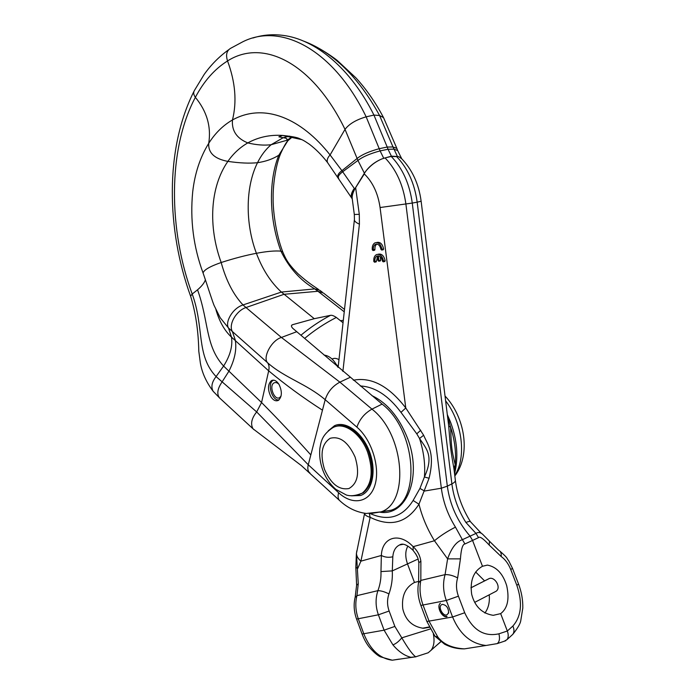 <?xml version="1.0" encoding="UTF-8"?>
<svg xmlns="http://www.w3.org/2000/svg" width="695" height="695" viewBox="0 0 695 695"><rect width="100%" height="100%" fill="white"/><g stroke="black" fill="none" stroke-linecap="round" stroke-linejoin="round"><path stroke-width="1.04" d="M504.335 641.216L507.046 639.591C508.505 637.445 508.601 634.587 507.333 631.017L500.661 613.633C507.567 608.377 509.583 599.099 506.724 585.781C502.998 573.731 496.56 566.842 487.404 565.096L482.478 566.269C473.443 571.377 469.837 580.716 471.67 594.277C474.833 606.518 482.017 613.537 493.233 615.327L500.661 613.633M488.229 579.048L489.48 578.449C495.014 576.711 501.486 587.605 496.1 591.254L494.883 591.888M407.887 546.079C405.159 550.874 405.072 556.938 407.626 564.244L414.472 582.453C405.281 587.397 401.389 596.206 402.779 608.872C405.515 620.288 412.456 626.76 423.585 628.297L429.423 627.29M403.126 544.22L399.547 544.984C395.577 546.887 393.327 550.814 392.814 556.773L392.293 570.89C392.692 578.848 391.58 586.528 388.957 593.921C384.691 591.775 381.008 590.689 377.915 590.646C375.335 598.551 375.491 606.605 378.393 614.797L384.092 630.174L392.927 644.864C398.548 651.562 404.507 655.706 410.832 657.288L415.984 656.818M467.101 648.444L464.373 648.878C452.037 648.096 443.193 644.152 437.833 637.046L429.206 621.486L423.151 605.354C420.032 596.744 419.259 588.43 420.831 580.412L420.875 561.23C420.015 555.487 417.434 550.631 413.125 546.67C399.225 531.701 381.998 537.183 381.355 555.479L380.964 571.577C381.234 578.153 380.208 584.512 377.915 590.646L356.943 595.65L358.264 583.765L356.439 553.446L364.614 513.266C364.554 514.856 366.395 516.203 370.148 517.323C390.573 527.349 406.844 522.988 418.955 504.214L429.076 478.264L424.41 476.987C434.036 455.929 426.565 448.927 419.528 438.493L416.783 433.836L400.989 412.37C388.349 395.498 374.787 386.707 360.305 385.986M413.151 550.414L413.125 546.67L434.453 540.753C427.373 529.26 422.204 517.08 418.955 504.214L413.117 500.47L419.936 488.429L424.41 476.987C425.436 464.607 423.802 451.776 419.528 438.493L423.646 435.244L405.776 407.965L380.069 207.527L412.265 203.07L447.328 486.153L451.88 483.885C453.635 497.472 458.318 510.33 465.911 522.458L475.979 533.421C478.004 531.996 480.167 532.222 482.46 534.099L489.428 541.127L489.254 545.123L501.165 556.513C505.248 559.423 508.453 563.801 510.782 569.639L516.88 585.425C522.727 602.765 521.389 616.309 512.875 626.039L507.333 631.017L498.914 633.814C500.044 638.583 499.47 641.85 497.194 643.622L486.048 645.473L497.194 643.622L505.778 640.729M392.814 556.773C388.722 557.755 384.9 557.321 381.355 555.479L360.905 561.152L370.148 517.323L369.323 513.64M388.957 593.921C387.028 599.559 387.089 605.267 389.139 611.027L394.864 626.421L401.806 637.836C408.061 648.505 412.7 654.82 415.723 656.792L392.284 660.207C379.844 658.599 370.392 649.886 363.911 634.057L358.377 619.019C355.545 610.992 355.067 603.208 356.943 595.65L355.102 597.457C353.468 604.528 353.964 611.73 356.578 619.08L378.393 614.797L389.139 611.027M418.79 581.35L414.472 582.453M417.443 557.216L415.645 553.654M419.936 488.429L424.558 491.035L441.342 488.211L447.328 486.153C449.9 504.822 457.423 521.424 469.907 535.958L472.487 540.25L482.478 566.269L487.404 565.096M464.955 543.968L462.401 539.685L475.979 533.421L478.525 537.643L464.955 543.968C462.653 544.089 461.141 549.05 460.429 558.867L457.64 577.901C455.894 583.878 456.155 589.977 458.422 596.188L464.712 612.747C472.652 630.018 484.05 637.046 498.914 633.814M460.429 558.867L447.606 558.876L434.453 540.753C440.352 535.793 447.354 531.249 455.46 527.14L462.401 539.685C456.415 541.518 451.489 547.912 447.606 558.876L445.069 574.626C442.706 583.027 443.123 591.636 446.32 600.463L452.575 616.995C459.934 634.396 471.088 643.883 486.048 645.473L464.373 648.878C457.44 648.974 450.873 647.427 444.661 644.23L435.096 636.307L437.833 637.046M426.869 621.434L420.857 605.423C418.051 597.726 417.269 590.211 418.52 582.879L420.831 580.412L445.069 574.626C448.857 574.435 453.044 575.521 457.64 577.901M429.076 478.264C435.296 452.575 427.573 444.618 423.646 435.244M373.363 249.766C373.128 247.099 373.832 245.274 375.465 244.319C378.176 243.676 380 245.361 380.93 249.349L381.711 250.07L382.007 249.296C380.817 244.162 378.48 242.008 375.005 242.824C372.894 244.058 371.999 246.395 372.294 249.826L373.067 250.539L373.363 249.766L374.97 249.444L374.501 250.243M374.97 249.444C374.735 246.89 375.378 245.109 376.899 244.084M376.594 242.512L376.612 242.503C380.096 241.686 382.432 243.841 383.623 248.966L383.145 249.774M374.874 261.459C374.648 258.827 375.335 257.028 376.942 256.073L377.411 255.899L378.011 260.538L378.792 261.259L378.48 255.847C380.573 256.403 381.894 258.166 382.441 261.129L383.232 261.841L383.527 261.077C382.32 255.916 379.965 253.753 376.464 254.596C374.397 255.821 373.51 258.123 373.814 261.502L374.588 262.215L374.874 261.459L376.482 261.112L376.021 261.911M376.482 261.112L377.498 256.594M380.243 256.707L380.686 260.147L380.226 260.946M378.045 254.266L378.071 254.257C381.572 253.423 383.927 255.578 385.134 260.738L384.665 261.537M359.411 224.164C355.779 222.556 354.12 220.967 354.433 219.377L354.311 214.486L359.298 214.329L359.411 224.164L342.887 371.434M356.804 550.857L356.439 553.446C356.578 556.139 358.064 558.711 360.905 561.152L357.76 568.423L355.823 567.441L356.613 585.138L358.264 583.765M425.27 653.717L428.172 652.779L431.126 650.233C433.975 646.324 434.722 640.903 433.367 633.962M436.304 645.646L440.804 641.789M448.275 612.877L448.614 613.146C448.562 607.925 446.477 604.997 442.35 604.363L441.377 604.824C437.65 607.517 443.897 617.629 447.345 614.441L448.701 612.66M447.007 616.691C441.898 618.046 436.113 606.214 440.404 603.217L440.439 603.199C436.286 606.11 441.89 617.586 446.842 616.265L447.007 616.691M455.46 527.14C447.841 514.891 443.141 501.912 441.342 488.211L405.906 204.113C403.23 185.035 396.289 169.641 385.082 157.913L391.233 156.445C402.57 168.286 409.581 183.827 412.265 203.07L417.174 202.175L451.88 483.885C454.269 482.669 455.434 481.479 455.364 480.315C457.206 494.684 462.218 508.445 470.393 521.589M396.445 156.41C407.635 168.016 414.541 183.272 417.174 202.175L421.135 201.22C418.816 183.932 412.231 169.65 401.363 158.373L398.808 156.696L391.233 156.445M385.873 157.722L391.398 156.175L388.027 149.269L393.804 149.156L397.644 150.511M395.776 156.41L391.398 156.175M385.082 157.913L381.824 158.955C375.943 161.422 370.8 165.245 366.404 170.44L364.38 173.203C368.619 166.809 374.44 162.057 381.824 158.955M364.119 173.646L366.404 170.44M364.111 173.646L355.623 187.589L359.298 214.329M364.38 173.203L357.942 160.441L342.705 171.752C339.334 174.323 337.892 176.322 338.369 177.755L338.665 178.189M354.728 189.049C352.721 192.411 351.861 195.33 352.148 197.797C352.044 195.425 353.008 192.341 355.058 188.562L355.623 187.589L354.728 189.049L341.931 170.683L357.195 158.417C361.852 154.664 369.219 151.414 379.296 148.678L387.211 147.045L388.027 149.269L380.113 150.893C370.018 153.63 362.634 156.809 357.942 160.441L345.015 129.374C349.177 123.91 356.222 119.722 366.161 116.829L373.945 115.083L387.211 147.045L393.005 146.966L397.401 156.445M352.148 197.797L352.235 198.727M355.058 188.562L364.319 173.932C372.763 182.194 378.011 193.392 380.069 207.527M447.476 415.966L450.603 427.199C451.403 447.762 451.446 448.866 455.199 464.79L454.556 473.695M448.44 423.82L448.709 426.165C450.351 447.276 450.664 450.256 453.887 468.369L454.13 470.263M421.135 201.22L448.44 423.846M453.887 468.369L455.199 464.79C456.32 452.662 454.791 440.135 450.603 427.199L448.709 426.165M399.199 659.121L392.284 660.207L380.339 656.784C375.022 654.299 367.881 645.655 367.916 645.281C365.831 642.406 363.885 638.653 362.078 634.04L384.092 630.174L394.864 626.421M398.808 156.696L401.858 158.877M370.122 513.648L391.216 510.191C421.344 500.913 415.931 429.762 382.111 404.099L292.743 328.301C290.979 326.346 291.005 325.121 292.821 324.626L314.27 318.692L281.388 292.065C270.807 282.361 262.475 269.443 256.403 253.301C245.213 223.608 245.335 186.946 257.515 162.7C261.172 155.341 265.707 149.356 271.12 144.725L283.178 137.714L289.615 136.133M310.057 473.147L309.145 472.305C307.746 470.541 307.451 468.03 308.267 464.764L338.613 492.72C352.495 505.751 369.723 502.772 374.953 485.023C380.408 467.466 371.721 439.718 356.9 427.147L325.19 399.703C306.591 383.831 284.707 377.95 267.627 362.781C262.389 357.777 271.311 340.368 281.414 337.457L246.004 307.529L284.02 294.298L317.963 291.274L314.765 288.903L281.388 292.065L243.015 304.94C233.39 294.697 226.11 280.554 221.184 262.51C234.258 258.323 246.004 255.256 256.403 253.301C266.767 251.355 274.942 250.626 280.919 251.13C268.253 216.753 269.087 179.128 278.791 155.246C272.718 159.042 265.629 161.527 257.515 162.7C249.592 163.542 239.714 163.108 227.873 161.388C233.268 153.621 239.905 147.462 247.794 142.909C256.29 144.968 264.065 145.568 271.12 144.725L286.853 140.294L292.334 136.819M252.971 37.99C262.458 34.924 272.388 34.046 282.769 35.349C315.339 39.207 350.723 68.431 373.945 115.083L379.566 115.5L393.005 146.966L396.854 148.4L397.575 150.337M301.83 139.634L282.596 135.438C270.034 134.613 258.436 137.106 247.794 142.909C236.682 138.348 231.574 130.703 232.469 119.957C237.012 101.757 235.37 82.088 227.543 60.951C225.501 54.549 226.779 50.196 231.374 47.912L242.737 41.813C281.327 22.266 333.782 49.866 366.161 116.829L380.113 150.893L383.736 158.286M349.976 377.411L339.881 382.146C332.618 386.055 327.719 391.902 325.19 399.703L310.83 454.921C293.785 435.887 277.357 418.425 261.563 402.535L268.678 370.843C269.425 367.542 269.078 364.858 267.627 362.781L232.356 331.506C228.238 324.487 236.361 310.613 246.004 307.529L243.015 304.94C232.417 308.259 224.789 322.315 228.533 328.031L220.167 317.693L214.39 306.061C212.948 303.385 207.501 285.662 203.07 273.005C193.436 246.829 189.978 219.811 192.697 191.924C194.782 173.472 200.125 157.261 208.735 143.318C208.1 152.831 214.486 158.86 227.873 161.388C209.986 187.103 208.066 226.631 221.184 262.51C209.968 266.411 203.93 269.903 203.07 272.996L203.105 273.1M322.298 292.126L319.787 290.31L314.765 288.903C300.283 280.363 288.998 267.775 280.919 251.13L282.804 252.024C285.906 259.183 287.695 263.336 297.868 273.648C308.597 283.239 313.549 285.923 318.579 289.494M314.27 318.692L330.481 315.348C331.793 315.035 333.748 315.738 336.337 317.45L343.043 322.758M322.463 410.18C303.159 397.766 285.237 384.656 268.678 370.843L231.496 337.136L228.533 328.031L232.356 331.506L235.275 340.029C236.873 349.403 234.728 359.828 228.846 371.321L221.966 382.102C217.457 388.748 216.632 393.995 219.481 397.853L220.48 398.782M254.04 429.727L253.032 428.798C250.33 424.019 251.547 418.39 256.672 411.927L216.093 376.586C211.862 382.024 210.854 386.889 213.07 391.181L213.869 392.102M391.216 510.191L380.382 512.067M310.83 454.921L308.267 464.764L256.672 411.927L261.563 402.535L223.599 366.048L216.093 376.586C195.808 355.136 204.53 327.953 192.211 294.02L190.586 296.122C195.642 312.446 198.379 330.829 198.796 351.244L200.36 363.025C202.019 372.755 206.259 382.137 213.07 391.181L219.481 397.853L253.032 428.806L301.378 465.598L340.246 501.121M270.833 396.619C267.532 389.504 267.731 384.17 271.441 380.608C273.943 379.418 276.454 380.652 278.973 384.309C282.309 391.459 282.109 396.819 278.365 400.381C275.68 401.519 273.17 400.268 270.833 396.619M205.416 279.729C204.417 282.813 201.785 286.175 197.545 289.815L192.211 294.02C168.781 230.853 167.269 150.216 195.364 97.326C193.514 94.676 193.21 92.365 194.461 90.402L204.069 74.591C210.959 64.852 219.177 56.556 228.724 49.701M344.251 311.82L317.963 291.274L323.479 293.047L344.512 309.44M279.008 399.92C272.162 401.267 266.784 383.362 273.152 380.434L273.717 380.182M278.999 384.344C277.279 382.624 275.637 382.137 274.082 382.884L274.047 382.902C268.548 385.525 274.395 400.98 279.633 397.618L281.067 396.037M343.304 320.352L340.428 320.69M356.9 427.147C359.602 419.276 364.623 413.273 371.955 409.129L339.881 382.146L281.414 337.457L296.817 331.68M358.742 494.753L363.363 492.694C372.946 484.415 374.744 470.845 368.75 451.976C362.165 433.793 346.388 422.03 335.702 426.548M484.893 613.059C488.437 608.221 489.879 602.139 489.228 594.824M484.589 580.89L475.632 571.968M338.978 359.68C336.493 358.186 334.191 357.968 332.045 359.046M324.07 355.084C329.43 355.762 333.939 359.697 337.579 366.873M338.222 366.482L336.319 364.484M511.485 635.551L512.78 634.37C514.317 632.146 514.343 629.375 512.875 626.039M380.964 571.577L392.293 570.89L418.077 559.041M418.599 582.471L418.85 562.637L420.875 561.23M430.309 628.975L401.806 637.836C398.808 641.485 395.855 643.822 392.927 644.864M499.757 551.022C508.905 558.997 506.073 557.625 508.757 560.856L512.441 568.249L510.782 569.639M512.458 568.293L518.513 583.948L516.88 585.425M478.525 537.643C479.759 536.132 483.338 538.625 489.254 545.123M434.801 635.916L426.886 621.478L452.575 616.995L464.712 612.747M420.857 605.423L446.32 600.463L458.422 596.188M370.409 513.666C388.418 521.511 402.648 517.115 413.117 500.47M371.903 395.62C387.002 402.787 398.774 416.739 407.218 437.476C422.847 476.257 406.731 516.515 380.078 512.224M420.744 430.231L416.783 433.836M353.347 380.208C371.356 376.768 388.835 386.02 405.776 407.965L400.989 412.37M455.355 480.21L454.139 470.315M481.183 533.161L470.515 521.771C470.254 521.111 468.717 521.346 465.911 522.458M489.714 541.492L498.758 550.336C500.721 551.387 501.521 553.446 501.165 556.513M470.923 587.831L489.48 578.449M448.11 421.135L449.43 422.117M362.069 634.014L356.578 619.08M338.283 177.451L337.718 176.782C337.553 174.862 338.952 172.829 341.931 170.683L330.082 154.959L345.015 129.374C312.932 63.149 263.275 38.06 227.543 60.951C214.651 69.031 203.93 81.15 195.364 97.326C206.875 111.322 211.332 126.646 208.735 143.318C215.181 133.145 223.095 125.361 232.469 119.957C264.508 102.321 301.43 118.593 330.082 154.959C327.614 157.6 326.728 160.076 327.415 162.378L327.892 163.021M354.294 188.388C351.488 192.419 350.61 195.625 351.67 197.979L352.13 198.683M396.802 148.252L383.544 117.62L379.566 115.5C358.551 77.076 333.174 52.255 303.437 41.022M282.769 251.92C275.463 233.19 272.805 208.283 273.161 198.075C272.796 187.207 275.385 165.705 280.65 153.569L278.791 155.246L287.834 140.781L292.43 136.846M286.853 140.294L287.834 140.781C286.227 142.258 283.838 146.523 280.65 153.569L281.197 152.248M216.84 311.56L216.579 311.021M304.74 338.335C314.322 330.307 324.852 323.34 336.337 317.45M300.996 335.172C309.987 327.64 319.822 321.029 330.481 315.348M292.899 324.6L291.796 325.208M338.613 492.72C337.744 496.03 337.979 498.55 339.334 500.278C347.213 507.758 356.188 512.154 366.239 513.466L380.973 511.876C409.824 502.911 404.438 434.114 371.955 409.129L382.111 404.099M328.24 430.839L334.512 425.705C345.676 420.44 362.347 432.403 369.505 451.672C376.838 470.863 372.364 491.608 360.575 495.518L351.427 495.83M197.545 289.815C208.978 321.438 205.112 345.884 223.599 366.048C230.167 355.684 232.799 346.041 231.496 337.136C224.546 330.707 219.351 321.524 215.91 309.579M445.617 400.824C462.514 422.63 466.649 457.623 454.765 475.423M356.309 495.422L362.312 493.103C371.894 484.823 373.684 471.245 367.69 452.358C360.575 432.585 342.809 420.892 332.236 428.077C321.49 435.452 321.003 442.142 319.839 448.649C319.179 455.764 320.16 462.913 322.784 470.098C325.781 478.012 330.151 484.441 335.885 489.376L346.397 495.04C348.56 495.605 353.025 496.925 362.312 493.103L363.363 492.694M324.504 469.351C319.891 454.148 321.794 443.792 330.203 438.284C339.968 435.852 348.273 442.133 355.11 457.101C359.828 472.991 357.76 483.468 348.916 488.542C339.038 490.288 330.907 483.894 324.504 469.351M382.007 249.296L383.623 248.966M383.527 261.077L385.134 260.738M379.088 260.495L380.686 260.147M518.513 583.948C521.537 591.897 522.961 599.95 522.796 608.108L520.711 620.991C520.181 623.928 517.54 628.384 512.78 634.37L507.046 639.591M403.361 544.255L399.547 544.984C402.492 542.934 406.923 544.645 412.856 550.11C419.302 558.337 417.843 559.232 418.85 562.611M354.381 219.837L338.126 367.351M428.172 652.779L415.723 656.792M440.726 641.728L431.126 650.233M441.377 604.824L442.237 604.389M474.659 602.391L496.1 591.254M470.923 587.796L489.358 578.475M352.226 198.657L354.311 214.486M454.573 473.868C458.63 457.336 457.249 439.987 450.421 421.822L447.311 414.637M355.188 597.101L356.613 585.138M355.823 567.441L356.405 553.255M401.528 158.356L397.653 150.511M286.879 140.277L286.844 139.426C287.33 138.687 286.105 138.114 283.178 137.714L278.869 136.819L282.596 135.438C291.848 136.385 297.564 137.497 299.745 138.731C302.56 139.999 303.072 139.921 309.405 144.247C315.73 149.043 321.733 155.081 327.415 162.378L352.252 198.874M383.319 117.186C375.43 102.339 366.291 89.221 355.901 77.84L337.336 60.535C333.687 57.572 324.687 51.343 316.998 47.26M193.879 91.532C164.88 149.112 166.47 229.758 190.578 296.096M271.441 380.608L273.048 380.156M445.026 396.02C464.712 416.618 471.366 454.295 454.834 475.997M292.821 324.626L291.857 325.147M373.067 250.539L374.674 250.209M375.465 244.319L376.707 244.067M381.711 250.07L383.319 249.74M374.588 262.215L376.195 261.876M376.942 256.073L377.42 255.977M383.232 261.841L384.839 261.502M378.792 261.259L380.4 260.912M422.317 628.245L429.258 626.951"/></g></svg>
